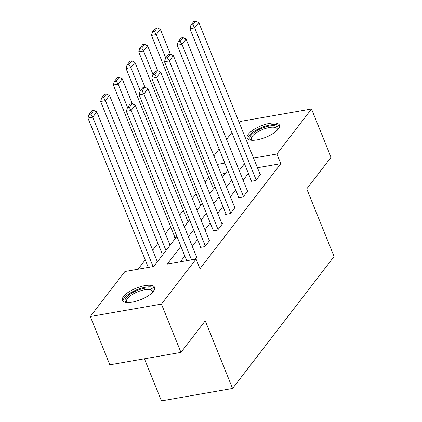<?xml version="1.0" encoding="UTF-8"?>
<svg xmlns="http://www.w3.org/2000/svg" width="422" height="422" viewBox="0 0 422 422"><rect width="100%" height="100%" fill="white"/><g stroke="black" fill="none" stroke-linecap="round" stroke-linejoin="round"><path stroke-width="0.63" d="M278.32 129.005A17.386 6.166 158 0 1 261.223 138.88A17.386 6.166 158 0 1 247.202 138.136A17.386 6.166 158 0 1 248.331 134.243A17.386 6.166 158 0 1 265.422 124.369A17.386 6.166 158 0 1 279.443 125.112A17.386 6.166 158 0 1 278.32 129.005M153.497 291.27A17.386 6.166 158 0 1 136.406 301.144A17.386 6.166 158 0 1 122.385 300.401A17.386 6.166 158 0 1 123.509 296.508A17.386 6.166 158 0 1 140.605 286.633A17.386 6.166 158 0 1 154.626 287.377A17.386 6.166 158 0 1 153.497 291.27M144.419 358.784L161.436 400.9L232.564 388.472L334.082 256.502L306.757 188.866L331.033 157.306L311.515 108.992L276.89 154.009L253.548 158.086M232.564 388.472L205.24 320.836L180.959 352.402L109.831 364.83L90.313 316.521L124.938 271.504L153.777 266.467L176.902 236.399M208.774 177.256L205.081 182.061M196.066 193.777L192.369 198.583M183.354 210.304L179.661 215.104M170.646 226.825L165.382 233.667M157.933 243.346L152.674 250.188M145.226 259.868L138.036 269.215M213.885 155.876L219.15 149.035M226.598 139.355L231.857 132.513M239.306 122.828L240.387 121.425L311.515 108.992M225.406 173.347L221.239 174.075M163.483 253.844L161.684 254.16L162.09 253.627M176.196 237.322L174.392 237.639L174.798 237.106M188.903 220.801L187.104 221.112L187.51 220.585M201.616 204.274L199.812 204.591L200.218 204.063M214.323 187.753L212.524 188.07L212.931 187.537M180.917 246.327L167.233 264.114L196.066 259.076L199.97 268.74L280.794 163.667L257.452 167.75M248.368 173.373L243.104 180.215M235.661 189.895L230.396 196.736M222.948 206.421L217.683 213.263M210.24 222.943L204.976 229.784M197.528 239.464L192.263 246.306M184.82 255.99L180.326 261.825M195.228 259.224L197.111 256.771L196.531 256.871M200.534 246.912L200.128 247.44L204.934 246.601L209.824 240.245L209.243 240.345M213.247 230.386L212.841 230.918L217.647 230.08L222.531 223.723L221.951 223.824M225.955 213.864L225.548 214.397L230.354 213.553L235.244 207.202L234.664 207.302M238.667 197.343L238.261 197.871L243.067 197.032L247.951 190.675L247.371 190.781M251.375 180.822L250.969 181.349L255.774 180.51L260.664 174.154L260.084 174.254M180.959 352.402L161.441 304.088L90.313 316.521M280.794 163.667L276.89 154.009M196.066 259.076L161.441 304.088M244.465 163.715L239.2 170.557M231.757 180.236L226.493 187.078M219.044 196.757L213.78 203.599M206.337 213.279L201.072 220.12M193.624 229.805L188.36 236.647M224.831 163.103L217.335 164.416M184.351 226.719L189.615 219.878M197.058 210.193L202.323 203.351M209.771 193.672L215.035 186.83M222.478 177.15L227.743 170.309M191.53 259.868L131.173 110.474L126.368 111.313L186.724 260.706M196.705 257.299L135.246 105.178L131.173 110.474L129.327 107.42L132.176 103.712L130.256 104.049L127.402 107.758L129.327 107.42M126.368 111.313L127.402 107.758M132.176 103.712L135.246 105.178M153.086 266.588L92.724 117.195L96.802 111.899L157.364 261.798M90.878 114.14L93.731 110.432L91.811 110.77L88.958 114.473L90.878 114.14L92.724 117.195L87.918 118.033L148.28 267.427M96.802 111.899L93.731 110.432M88.958 114.473L87.918 118.033M126.985 302.527A15.044 5.338 158 0 1 126.98 302.527A15.044 5.338 158 0 1 137.403 290.373A15.044 5.338 158 0 1 152.796 292.093A15.044 5.338 158 0 1 152.79 292.103M152.511 292.399A13.931 4.943 -22 0 0 152.437 291.18A13.931 4.943 -22 0 0 137.92 291.718A13.931 4.943 -22 0 0 126.6 301.619A13.931 4.943 -22 0 0 127.397 302.548M154.79 288.363A17.276 6.13 -22 0 0 137.15 289.624A17.276 6.13 -22 0 0 122.955 301.224M251.807 140.268A15.044 5.338 158 0 1 251.797 140.262A15.044 5.338 158 0 1 250.974 135.441A15.044 5.338 158 0 1 268.434 126.22A15.044 5.338 158 0 1 277.613 129.834A15.044 5.338 158 0 1 277.613 129.839M277.328 130.134A13.931 4.943 -22 0 0 277.254 128.921A13.931 4.943 -22 0 0 266.018 128.325A13.931 4.943 -22 0 0 252.324 136.237A13.931 4.943 -22 0 0 251.422 139.355A13.931 4.943 -22 0 0 252.214 140.283M279.607 126.104A17.276 6.13 -22 0 0 265.127 126.236A17.276 6.13 -22 0 0 249.049 135.773A17.276 6.13 -22 0 0 247.772 138.965M205.34 246.073L143.881 93.953L139.075 94.792L200.708 247.339M209.417 240.777L147.958 88.657L143.881 93.953L142.035 90.899L144.888 87.19L142.968 87.528L140.115 91.236L142.035 90.899M139.075 94.792L140.115 91.236M144.888 87.19L147.958 88.657M218.053 229.547L156.594 77.432L151.788 78.27L213.421 230.818M222.125 224.251L160.666 72.136L156.594 77.432L154.747 74.377L157.596 70.669L155.676 71.007L152.822 74.71L154.747 74.377M151.788 78.27L152.822 74.71M157.596 70.669L160.666 72.136M165.999 250.573L105.437 100.673L109.509 95.377L170.071 245.277M103.59 97.619L106.439 93.911L104.519 94.243L101.665 97.951L103.59 97.619L105.437 100.673L100.631 101.512L162.264 254.06M109.509 95.377L106.439 93.911M101.665 97.951L100.631 101.512M127.586 107.52L118.144 84.147L122.216 78.851L132.286 103.765M116.298 81.093L119.152 77.384L117.226 77.722L114.378 81.43L116.298 81.093L118.144 84.147L113.339 84.986L174.972 237.533M122.216 78.851L119.152 77.384M114.378 81.43L113.339 84.986M230.76 213.026L169.301 60.905L164.496 61.749L226.129 214.292M234.838 207.73L173.379 55.609L169.301 60.905L167.455 57.851L170.309 54.148L168.389 54.48L165.535 58.189L167.455 57.851M164.496 61.749L165.535 58.189M170.309 54.148L173.379 55.609M243.473 196.504L182.014 44.384L177.208 45.223L238.841 197.77M247.545 191.208L186.086 39.088L182.014 44.384L180.168 41.33L183.016 37.621L181.096 37.959L178.242 41.667L180.168 41.33M177.208 45.223L178.242 41.667M183.016 37.621L186.086 39.088M256.18 179.978L194.721 27.863L189.916 28.701L251.549 181.249M260.258 174.687L198.799 22.566L194.721 27.863L192.875 24.808L195.729 21.1L193.809 21.438L190.955 25.141L192.875 24.808M189.916 28.701L190.955 25.141M195.729 21.1L198.799 22.566M140.299 90.994L130.857 67.625L134.929 62.329L144.994 87.243M129.011 64.571L131.859 60.863L129.939 61.201L127.085 64.909L129.011 64.571L130.857 67.625L126.051 68.464L187.684 221.012M134.929 62.329L131.859 60.863M127.085 64.909L126.051 68.464M153.007 74.472L143.564 51.104L147.637 45.808L157.707 70.717M141.718 48.05L144.572 44.342L142.647 44.679L139.798 48.382L141.718 48.05L143.564 51.104L138.759 51.943L200.392 204.491M147.637 45.808L144.572 44.342M139.798 48.382L138.759 51.943M165.719 57.951L156.277 34.578L160.349 29.287L170.414 54.195M154.431 31.523L157.279 27.82L155.359 28.153L152.506 31.861L154.431 31.523L156.277 34.578L151.472 35.422L213.105 187.964M160.349 29.287L157.279 27.82M152.506 31.861L151.472 35.422"/></g></svg>
